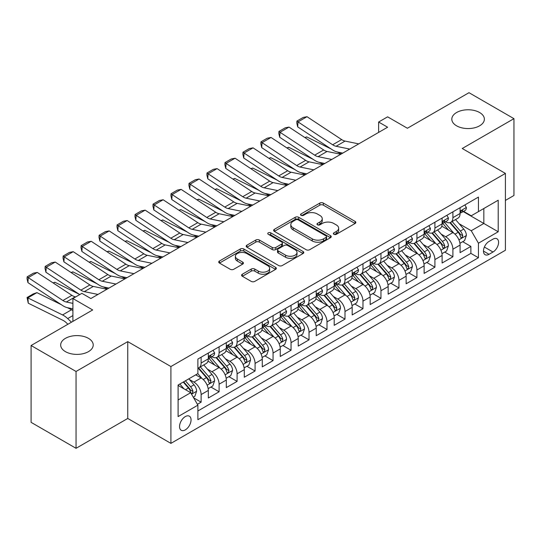<?xml version="1.0" encoding="UTF-8"?>
<svg xmlns="http://www.w3.org/2000/svg" width="541" height="541" viewBox="0 0 541 541"><rect width="100%" height="100%" fill="white"/><g stroke="black" fill="none" stroke-linecap="round" stroke-linejoin="round"><path stroke-width="0.81" d="M333.892 234.294A1.745 1.008 0 0 0 336.367 234.294L355.119 223.467A2.495 1.44 0 0 0 355.85 222.446A2.495 1.44 0 0 0 355.119 221.425L323.349 203.085A2.495 1.44 0 0 0 319.819 203.085L301.06 213.911A1.745 1.008 0 0 0 300.553 214.621A1.745 1.008 0 0 0 301.06 215.338A1.745 1.008 0 0 0 303.535 215.338L305.963 213.938A7.987 4.612 0 0 1 317.256 213.938L319.907 215.467A7.987 4.612 0 0 1 322.247 218.726A7.987 4.612 0 0 1 319.907 221.986L317.479 223.386A1.745 1.008 0 0 0 316.965 224.102A1.745 1.008 0 0 0 317.479 224.813A1.745 1.008 0 0 0 319.947 224.813L322.375 223.413A7.987 4.612 0 0 1 333.675 223.413L336.319 224.941A7.987 4.612 0 0 1 338.659 228.207A7.987 4.612 0 0 1 336.319 231.467L333.892 232.867A1.745 1.008 0 0 0 333.384 233.584A1.745 1.008 0 0 0 333.892 234.294L333.892 232.867M88.454 338.348A16.277 9.4 0 0 0 70.715 336.313A16.277 9.4 0 0 0 60.673 344.996A16.277 9.4 0 0 0 65.441 351.643A16.277 9.4 0 0 0 83.179 353.679A16.277 9.4 0 0 0 93.221 344.996A16.277 9.4 0 0 0 88.454 338.348M479.603 112.528A16.277 9.4 0 0 0 461.865 110.486A16.277 9.4 0 0 0 451.816 119.169A16.277 9.4 0 0 0 456.584 125.816A16.277 9.4 0 0 0 474.322 127.852A16.277 9.4 0 0 0 484.371 119.169A16.277 9.4 0 0 0 479.603 112.528M185.299 429.879A8.135 4.7 120 0 0 190.615 422.704A8.135 4.7 120 0 0 189.37 416.185A8.135 4.7 120 0 0 185.299 416.584A8.135 4.7 120 0 0 179.984 423.759A8.135 4.7 120 0 0 181.228 430.278A8.135 4.7 120 0 0 185.299 429.879M242.321 274.219A2.495 1.44 0 0 0 241.59 275.241A2.495 1.44 0 0 0 242.321 276.255L251.24 281.401A2.495 1.44 0 0 0 254.77 281.401L275.599 269.377A2.495 1.44 0 0 0 276.329 268.356A2.495 1.44 0 0 0 275.599 267.342L243.822 248.995A2.495 1.44 0 0 0 240.292 248.995L219.463 261.019A2.495 1.44 0 0 0 218.733 262.04A2.495 1.44 0 0 0 219.463 263.061L230.229 269.276A2.495 1.44 0 0 0 233.759 269.276L242.679 264.13A2.495 1.44 0 0 0 243.409 263.109A2.495 1.44 0 0 0 242.679 262.087L237.337 259.011A6.675 3.855 0 0 1 235.382 256.278A6.675 3.855 0 0 1 239.501 252.721A6.675 3.855 0 0 1 246.784 253.553L267.7 265.631A6.675 3.855 0 0 1 269.655 268.356A6.675 3.855 0 0 1 265.53 271.92A6.675 3.855 0 0 1 258.253 271.082L254.77 269.073A2.495 1.44 0 0 0 251.24 269.073L242.321 274.219L242.321 276.255M505.409 200.42L513.95 195.484L513.95 118.655L468.993 92.694L407.4 128.258L387.613 116.836L378.626 122.023L387.613 127.216L90.881 298.531L81.894 293.344L72.9 298.531L72.9 321.374M76.051 371.471L76.051 448.306L127.75 418.457L127.75 341.621L76.051 371.471L31.087 345.516L92.68 309.952L72.9 298.531M127.75 341.621L170.909 366.541L505.409 173.418L505.409 250.253L170.909 443.377L170.909 366.541M513.95 118.655L462.244 148.505L505.409 173.418M306.138 249.705A2.495 1.44 0 0 0 309.668 249.705L330.497 237.682A2.495 1.44 0 0 0 331.227 236.66A2.495 1.44 0 0 0 330.497 235.646L298.72 217.299A2.495 1.44 0 0 0 295.19 217.299L274.361 229.323A2.495 1.44 0 0 0 273.631 230.344A2.495 1.44 0 0 0 274.361 231.365L306.138 249.705M268.972 234.672A1.745 1.008 0 0 1 270.743 234.916L270.743 232.84L303.048 251.491A2.495 1.44 0 0 1 303.778 252.512A2.495 1.44 0 0 1 303.048 253.533L282.219 265.557A2.495 1.44 0 0 1 278.689 265.557L246.912 247.21L246.912 245.174A2.495 1.44 0 0 0 246.182 246.189A2.495 1.44 0 0 0 246.912 247.21M246.912 245.174L255.825 240.028A2.495 1.44 0 0 1 259.355 240.028L272.245 247.467A2.495 1.44 0 0 0 275.775 247.467L281.685 244.052A2.495 1.44 0 0 0 282.422 243.031A2.495 1.44 0 0 0 281.685 242.016L268.275 234.267A1.745 1.008 0 0 1 267.761 233.556A1.745 1.008 0 0 1 268.836 232.623A1.745 1.008 0 0 1 270.743 232.84M76.051 448.306L31.087 422.345L31.087 345.516M197.391 404.31L201.124 402.152L193.664 397.845M189.418 379.505L193.928 382.115A10.171 5.877 60 0 1 201.124 394.572L208.319 390.419L208.319 398L219.105 391.772L210.922 387.045M207.399 369.124L211.916 371.735A10.171 5.877 60 0 1 219.105 384.191L226.3 380.039L226.3 387.62L237.093 381.391L228.911 376.664M225.381 358.744L229.898 361.347A10.171 5.877 60 0 1 237.093 373.811L244.282 369.659L244.282 377.233L255.075 371.004L246.892 366.284M243.369 348.357L247.879 350.967A10.171 5.877 60 0 1 255.075 363.424L262.27 359.271L262.27 366.852L273.056 360.624L264.874 355.897M261.35 337.976L265.868 340.587A10.171 5.877 60 0 1 273.056 353.043L280.252 348.891L280.252 356.472L291.044 350.237L282.862 345.516M279.332 327.596L283.849 330.199A10.171 5.877 60 0 1 291.044 342.663L298.233 338.51L298.233 346.084L309.026 339.856L300.843 335.136M297.32 317.209L301.831 319.819A10.171 5.877 60 0 1 309.026 332.275L316.221 328.123L316.221 335.704L327.007 329.476L318.825 324.749M315.302 306.828L319.819 309.438A10.171 5.877 60 0 1 327.007 321.895L334.203 317.743L334.203 325.324L344.996 319.089L336.813 314.368M333.283 296.448L337.8 299.051A10.171 5.877 60 0 1 344.996 311.515L352.184 307.362L352.184 314.936L362.977 308.708L354.795 303.988M351.271 286.061L355.782 288.671A10.171 5.877 60 0 1 362.977 301.127L370.172 296.975L370.172 304.556L380.959 298.328L372.776 293.601M369.253 275.68L373.77 278.29A10.171 5.877 60 0 1 380.959 290.747L388.154 286.595L388.154 294.176L398.947 287.94L390.764 283.22M387.234 265.3L391.752 267.903A10.171 5.877 60 0 1 398.947 280.366L406.135 276.208L406.135 283.788L416.928 277.56L408.746 272.833M405.223 254.912L409.733 257.523A10.171 5.877 60 0 1 416.928 269.979L424.124 265.827L424.124 273.408L434.91 267.18L426.727 262.453M423.204 244.532L427.721 247.136A10.171 5.877 60 0 1 434.91 259.599L442.105 255.447L442.105 263.027L452.898 256.792L452.898 249.218A10.171 5.877 -120 0 0 445.703 236.755L441.185 234.152M444.716 252.072L452.898 256.792M208.319 390.419A10.171 5.877 -120 0 0 201.124 377.963L195.727 374.845M226.3 380.039A10.171 5.877 -120 0 0 219.105 367.576L207.987 361.158M244.282 369.659A10.171 5.877 -120 0 0 237.093 357.195L225.969 350.778M262.27 359.271A10.171 5.877 -120 0 0 255.075 346.815L243.95 340.39M280.252 348.891A10.171 5.877 -120 0 0 273.056 336.428L261.939 330.01M298.233 338.51A10.171 5.877 -120 0 0 291.044 326.047L279.92 319.63M316.221 328.123A10.171 5.877 -120 0 0 309.026 315.667L297.902 309.242M334.203 317.743A10.171 5.877 -120 0 0 327.007 305.28L315.89 298.862M352.184 307.362A10.171 5.877 -120 0 0 344.996 294.899L333.871 288.481M370.172 296.975A10.171 5.877 -120 0 0 362.977 284.519L351.853 278.094M388.154 286.595A10.171 5.877 -120 0 0 380.959 274.131L369.841 267.714M406.135 276.208A10.171 5.877 -120 0 0 398.947 263.751L387.823 257.333M424.124 265.827A10.171 5.877 -120 0 0 416.928 253.371L405.804 246.946M442.105 255.447A10.171 5.877 -120 0 0 434.91 242.983L423.792 236.566M493 239.142L489.044 241.428A7.885 4.551 120 0 0 483.891 248.373A7.885 4.551 120 0 0 485.101 254.696A7.885 4.551 120 0 0 489.044 254.304L493 252.018A7.885 4.551 120 0 0 498.153 245.073A7.885 4.551 120 0 0 496.942 238.757A7.885 4.551 120 0 0 493 239.142M178.104 399.975L190.696 392.705L197.884 405.162L197.884 419.701L478.433 257.732L478.433 243.193L471.238 230.737L459.174 223.764M197.884 405.162L178.104 416.584L178.104 385.023L197.884 373.601L197.884 359.062L478.433 197.093L478.433 211.632L498.214 200.211L498.214 231.771L478.433 243.193M211.822 356.729L211.916 356.783A10.171 5.877 60 0 0 217.002 357.283L224.197 353.131A10.171 5.877 -120 0 0 226.3 348.472L226.3 342.663M229.803 346.341L229.898 346.396A10.171 5.877 60 0 0 234.983 346.903L242.179 342.751A10.171 5.877 -120 0 0 244.282 338.091L244.282 332.275M247.785 335.961L247.879 336.015A10.171 5.877 60 0 0 252.972 336.522L260.16 332.363A10.171 5.877 -120 0 0 262.27 327.711L262.27 321.895M265.773 325.581L265.868 325.635A10.171 5.877 60 0 0 270.953 326.135L278.148 321.983A10.171 5.877 -120 0 0 280.252 317.324L280.252 311.515M283.755 315.193L283.849 315.247A10.171 5.877 60 0 0 288.935 315.755L296.13 311.602A10.171 5.877 -120 0 0 298.233 306.943L298.233 301.127M301.736 304.813L301.831 304.867A10.171 5.877 60 0 0 306.916 305.367L314.111 301.215A10.171 5.877 -120 0 0 316.221 296.563L316.221 290.747M319.724 294.432L319.819 294.487A10.171 5.877 60 0 0 324.904 294.987L332.1 290.835A10.171 5.877 -120 0 0 334.203 286.175L334.203 280.366M337.706 284.045L337.8 284.099A10.171 5.877 60 0 0 342.886 284.607L350.081 280.454A10.171 5.877 -120 0 0 352.184 275.795L352.184 269.979M355.687 273.665L355.782 273.719A10.171 5.877 60 0 0 360.867 274.219L368.063 270.067A10.171 5.877 -120 0 0 370.172 265.415L370.172 259.599M373.675 263.284L373.77 263.339A10.171 5.877 60 0 0 378.856 263.839L386.044 259.687A10.171 5.877 -120 0 0 388.154 255.027L388.154 249.212M391.657 252.897L391.752 252.951A10.171 5.877 60 0 0 396.837 253.459L404.032 249.306A10.171 5.877 -120 0 0 406.135 244.647L406.135 238.831M409.638 242.517L409.733 242.571A10.171 5.877 60 0 0 414.819 243.071L422.014 238.919A10.171 5.877 -120 0 0 424.124 234.267L424.124 228.451M427.627 232.136L427.721 232.19A10.171 5.877 60 0 0 432.807 232.691L439.995 228.539A10.171 5.877 -120 0 0 442.105 223.879L442.105 218.064M197.884 410.977L470.88 253.371L470.88 246.412L460.087 252.64L460.087 245.059A10.171 5.877 -120 0 0 452.898 232.603L441.774 226.185M445.608 221.749L445.703 221.803A10.171 5.877 -120 0 0 450.788 222.31A10.171 5.877 -120 0 0 452.898 217.651L452.898 211.835M450.788 222.31L457.984 218.158A10.171 5.877 -120 0 0 460.087 213.499L460.087 207.683M201.124 357.195L201.124 363.011A10.171 5.877 60 0 1 199.02 367.67A10.171 5.877 60 0 1 197.884 368.076M199.02 367.67L206.209 363.511A10.171 5.877 -120 0 0 208.319 358.859L208.319 353.043M219.105 346.815L219.105 352.631A10.171 5.877 60 0 1 217.002 357.283M237.093 336.428L237.093 342.243A10.171 5.877 60 0 1 234.983 346.903M255.075 326.047L255.075 331.863A10.171 5.877 60 0 1 252.972 336.522M273.056 315.667L273.056 321.482A10.171 5.877 60 0 1 270.953 326.135M291.044 305.28L291.044 311.095A10.171 5.877 60 0 1 288.935 315.755M309.026 294.899L309.026 300.715A10.171 5.877 60 0 1 306.916 305.367M327.007 284.519L327.007 290.328A10.171 5.877 60 0 1 324.904 294.987M344.996 274.131L344.996 279.947A10.171 5.877 60 0 1 342.886 284.607M362.977 263.751L362.977 269.567A10.171 5.877 60 0 1 360.867 274.219M380.959 253.371L380.959 259.18A10.171 5.877 60 0 1 378.856 263.839M398.947 242.983L398.947 248.799A10.171 5.877 60 0 1 396.837 253.459M416.928 232.603L416.928 238.419A10.171 5.877 60 0 1 414.819 243.071M434.91 222.223L434.91 228.031A10.171 5.877 60 0 1 432.807 232.691M434.91 259.599L434.91 267.18M416.928 269.979L416.928 277.56M398.947 280.366L398.947 287.94M380.959 290.747L380.959 298.328M362.977 301.127L362.977 308.708M344.996 311.515L344.996 319.089M327.007 321.895L327.007 329.476M309.026 332.275L309.026 339.856M291.044 342.663L291.044 350.237M273.056 353.043L273.056 360.624M255.075 363.424L255.075 371.004M237.093 373.811L237.093 381.391M219.105 384.191L219.105 391.772M201.124 394.572L201.124 402.152M190.696 392.705L178.104 385.435M471.238 230.737L483.83 223.467L483.83 208.515L498.214 200.211M463.231 211.578L498.214 231.771M463.59 211.369L471.238 215.785L478.433 211.632M127.75 418.457L170.909 443.377M378.626 122.023L378.626 132.41M462.697 241.685L470.88 246.412M470.88 253.371L478.433 257.732M334.595 234.537L336.319 233.543A7.987 4.612 0 0 0 338.659 230.283L338.659 228.207M322.247 218.726L322.247 220.802A7.987 4.612 0 0 1 319.907 224.062L318.176 225.063M355.085 223.487L323.349 205.161A2.495 1.44 0 0 0 319.819 205.161L301.756 215.582M330.463 237.702L298.72 219.375A2.495 1.44 0 0 0 295.19 219.375L274.395 231.386M326.081 237.377A1.745 1.008 0 0 0 326.595 236.66A1.745 1.008 0 0 0 326.081 235.95L298.192 219.849A1.745 1.008 0 0 0 295.724 219.849L293.161 221.323A7.987 4.612 0 0 0 290.821 224.589A7.987 4.612 0 0 0 293.161 227.849L312.225 238.851A7.987 4.612 0 0 0 323.525 238.851L326.081 237.377L326.081 239.453A1.745 1.008 0 0 0 326.595 238.737L326.595 236.66M290.821 224.589L290.821 226.665A7.987 4.612 0 0 0 293.161 229.925L293.161 227.849M326.081 239.453L323.525 240.928A7.987 4.612 0 0 1 312.225 240.928L293.161 229.925M246.946 247.23L255.825 242.104L255.825 240.028M282.422 243.031L282.422 245.107A2.495 1.44 0 0 1 281.685 246.128L275.775 249.543A2.495 1.44 0 0 1 272.245 249.543L259.355 242.104A2.495 1.44 0 0 0 255.825 242.104M270.743 234.916L303.014 253.546M285.614 255.183A6.675 3.855 0 0 0 292.891 256.021A6.675 3.855 0 0 0 297.016 252.458A6.675 3.855 0 0 0 295.061 249.732L287.69 245.479A2.495 1.44 0 0 0 284.16 245.479L278.243 248.894A2.495 1.44 0 0 0 277.513 249.915A2.495 1.44 0 0 0 278.243 250.929L285.614 255.183L285.614 257.266A6.675 3.855 0 0 0 292.891 258.098A6.675 3.855 0 0 0 297.016 254.534L297.016 252.458M277.513 249.915L277.513 251.991A2.495 1.44 0 0 0 278.243 253.005L278.243 250.929M285.614 257.266L278.243 253.005M269.655 268.356L269.655 270.432A6.675 3.855 0 0 1 265.53 273.996A6.675 3.855 0 0 1 258.253 273.164L254.77 271.149A2.495 1.44 0 0 0 251.24 271.149L242.354 276.275M235.382 256.278L235.382 258.361A6.675 3.855 0 0 0 237.337 261.087L237.337 259.011M242.645 264.15L237.337 261.087M275.565 269.398L243.822 251.071A2.495 1.44 0 0 0 240.292 251.071L219.497 263.075M459.938 243.281L464.584 240.596L466.383 235.403A6.742 3.888 -120 0 0 463.759 229.08L455.542 219.565M304.84 137.529L306.679 136.9L331.099 148.951M337.158 151.947L341.27 153.975M453.892 233.259L444.506 222.385M448.55 230.094L443.099 223.785A16.149 9.325 -120 0 0 442.599 223.223M449.875 222.676L458.18 232.299A6.742 3.888 60 0 1 460.587 236.938L461.074 237.736L461.987 237.607L462.744 235.693A6.742 3.888 -120 0 0 460.344 231.048L452.127 221.54M450.362 222.52L459.289 232.853A3.435 1.981 60 0 1 460.154 234.199L462.744 235.693M306.679 136.9L305.185 137.759M349.75 149.079L336.062 146.273A12.714 7.344 60 0 1 332.654 144.778L298.017 121.887L297.692 126.878L332.33 149.769A19.077 11.016 -120 0 0 337.442 152.007L342.778 153.103M464.854 204.931L466.383 207.582A6.742 3.888 60 0 1 464.99 210.564L461.568 212.532A6.742 3.888 -120 0 0 462.744 210.983L462.602 210.381M358.744 143.886L345.057 141.079A12.714 7.344 60 0 1 341.648 139.585L307.004 116.694L298.017 121.887L296.935 121.062L303.231 117.431L307.004 116.694M460.317 212.85L460.344 212.85A6.742 3.888 -120 0 0 461.568 212.532M461.872 210.483L462.744 210.983C462.318 209.969 461.601 210.381 460.587 212.228A6.742 3.888 60 0 1 460.087 213.188M297.692 126.878L296.806 123.057L296.935 121.062M441.956 253.661L446.602 250.983L448.401 245.79A6.742 3.888 -120 0 0 445.777 239.46L437.561 229.945M286.858 147.916L288.698 147.28L313.117 159.338M319.176 162.327L323.281 164.356M435.911 243.646L426.518 232.772M430.568 240.475L425.118 234.165A16.149 9.325 -120 0 0 424.617 233.604M431.887 233.056L440.198 242.679A6.742 3.888 60 0 1 442.606 247.325L443.093 248.123L444.005 247.994L444.763 246.074A6.742 3.888 -120 0 0 442.355 241.435L434.139 231.92M432.374 232.9L441.307 243.24A3.435 1.981 60 0 1 442.173 244.579L444.763 246.074M288.698 147.28L287.203 148.139M423.968 264.049L428.621 261.364L430.413 256.17A6.742 3.888 -120 0 0 427.789 249.841L419.573 240.332M268.877 158.297L270.716 157.661L295.129 169.718M301.195 172.714L305.3 174.743M417.929 254.027L408.536 243.152M412.58 250.862L407.136 244.552A16.149 9.325 -120 0 0 406.629 243.984M413.906 243.436L422.217 253.06A6.742 3.888 60 0 1 424.617 257.705L425.111 258.503L426.017 258.375L426.775 256.461A6.742 3.888 -120 0 0 424.374 251.815L416.157 242.3M414.392 243.281L423.326 253.621A3.435 1.981 60 0 1 424.191 254.967L426.775 256.461M270.716 157.661L269.222 158.527M405.987 274.429L410.633 271.744L412.431 266.557A6.742 3.888 -120 0 0 409.808 260.228L401.591 250.713M250.889 168.677L252.728 168.048L277.148 180.099M283.207 183.095L287.318 185.123M399.941 264.407L390.555 253.533M394.599 261.242L389.148 254.933A16.149 9.325 -120 0 0 388.648 254.371M395.924 253.824L404.235 263.447A6.742 3.888 60 0 1 406.636 268.086L407.123 268.884L408.036 268.755L408.793 266.841A6.742 3.888 -120 0 0 406.392 262.196L398.176 252.688M396.411 253.668L405.337 264.008A3.435 1.981 60 0 1 406.203 265.347L408.793 266.841M252.728 168.048L251.234 168.907M388.005 284.809L392.651 282.132L394.45 276.938A6.742 3.888 -120 0 0 391.826 270.608L383.61 261.093M232.907 179.064L234.747 178.429L259.166 190.486M265.225 193.475L269.33 195.504M381.96 274.794L372.566 263.92M376.617 271.623L371.167 265.313A16.149 9.325 -120 0 0 370.666 264.752M377.936 264.204L386.247 273.827A6.742 3.888 60 0 1 388.654 278.473L389.141 279.271L390.054 279.142L390.812 277.222A6.742 3.888 -120 0 0 388.404 272.583L380.188 263.068M378.43 264.049L387.356 274.388A3.435 1.981 60 0 1 388.222 275.727L390.812 277.222M234.747 178.429L233.252 179.287M331.768 159.46L318.081 156.653A12.714 7.344 60 0 1 314.673 155.159L280.028 132.268L279.704 137.258L314.348 160.15A19.077 11.016 -120 0 0 319.46 162.395L324.796 163.483M446.873 215.318L448.401 217.962A6.742 3.888 60 0 1 447.001 220.944L443.586 222.919A6.742 3.888 -120 0 0 444.763 221.364L444.621 220.769M340.756 154.273L327.068 151.466A12.714 7.344 60 0 1 323.667 149.972L289.022 127.074L280.028 132.268L278.953 131.443L285.242 127.811L289.022 127.074M442.328 223.23L442.355 223.23A6.742 3.888 -120 0 0 443.586 222.919M443.89 220.863L444.763 221.364C444.337 220.349 443.62 220.762 442.606 222.608A6.742 3.888 60 0 1 442.105 223.568M279.704 137.258L278.818 133.444L278.953 131.443M313.78 169.847L300.093 167.041A12.714 7.344 60 0 1 296.691 165.546L262.047 142.648L261.722 147.639L296.367 170.537A19.077 11.016 -120 0 0 301.472 172.775L306.808 173.871M428.885 225.698L430.413 228.343A6.742 3.888 60 0 1 429.02 231.325L425.605 233.299A6.742 3.888 -120 0 0 426.775 231.751L426.633 231.149M322.774 164.653L309.087 161.847A12.714 7.344 60 0 1 305.679 160.352L271.041 137.461L262.047 142.648L260.965 141.83L267.261 138.192L271.041 137.461M424.347 233.617L424.374 233.617A6.742 3.888 -120 0 0 425.605 233.299M425.909 231.244L426.775 231.751C426.355 230.73 425.632 231.149 424.617 232.995A6.742 3.888 60 0 1 424.124 233.955M261.722 147.639L260.836 143.825L260.965 141.83M295.799 180.227L282.111 177.421A12.714 7.344 60 0 1 278.703 175.926L244.065 153.035L243.741 158.026L278.378 180.917A19.077 11.016 -120 0 0 283.491 183.156L288.826 184.251M410.903 236.079L412.431 238.73A6.742 3.888 60 0 1 411.038 241.712L407.616 243.68A6.742 3.888 -120 0 0 408.793 242.131L408.651 241.529M304.793 175.034L291.105 172.227A12.714 7.344 60 0 1 287.697 170.733L253.053 147.842L244.065 153.035L242.983 152.21L249.279 148.579L253.053 147.842M406.365 243.998L406.392 243.998A6.742 3.888 -120 0 0 407.616 243.68M407.921 241.631L408.793 242.131C408.367 241.117 407.65 241.529 406.636 243.376A6.742 3.888 60 0 1 406.135 244.336M243.741 158.026L242.855 154.205L242.983 152.21M277.817 190.608L264.13 187.801A12.714 7.344 60 0 1 260.721 186.307L226.077 163.416L225.753 168.407L260.397 191.298A19.077 11.016 -120 0 0 265.509 193.543L270.845 194.632M392.922 246.466L394.45 249.11A6.742 3.888 60 0 1 393.05 252.092L389.635 254.067A6.742 3.888 -120 0 0 390.812 252.512L390.67 251.917M286.804 185.421L273.117 182.615A12.714 7.344 60 0 1 269.716 181.12L235.071 158.222L226.077 163.416L225.002 162.591L231.291 158.959L235.071 158.222M388.377 254.378L388.404 254.378A6.742 3.888 -120 0 0 389.635 254.067M389.939 252.011L390.812 252.512C390.386 251.497 389.669 251.91 388.654 253.756A6.742 3.888 60 0 1 388.154 254.716M225.753 168.407L224.873 164.592L225.002 162.591M370.017 295.197L374.67 292.512L376.462 287.318A6.742 3.888 -120 0 0 373.838 280.989L365.621 271.481M214.926 189.445L216.765 188.809L241.178 200.867M247.244 203.862L251.349 205.891M363.978 285.175L354.585 274.301M358.636 282.01L353.185 275.7A16.149 9.325 -120 0 0 352.685 275.139M359.954 274.591L368.265 284.208A6.742 3.888 60 0 1 370.666 288.853L371.16 289.651L372.066 289.523L372.823 287.609A6.742 3.888 -120 0 0 370.423 282.963L362.206 273.448M360.441 274.429L369.375 284.769A3.435 1.981 60 0 1 370.24 286.115L372.823 287.609M216.765 188.809L215.271 189.675M259.829 200.995L246.141 198.189A12.714 7.344 60 0 1 242.74 196.694L208.096 173.796L207.771 178.787L242.415 201.685A19.077 11.016 -120 0 0 247.521 203.923L252.857 205.019M374.933 256.847L376.462 259.491A6.742 3.888 60 0 1 375.069 262.473L371.653 264.448A6.742 3.888 -120 0 0 372.823 262.899L372.681 262.297M268.823 195.801L255.136 192.995A12.714 7.344 60 0 1 251.727 191.5L217.09 168.609L208.096 173.796L207.014 172.978L213.31 169.34L217.09 168.609M370.396 264.765L370.423 264.765A6.742 3.888 -120 0 0 371.653 264.448M371.958 262.392L372.823 262.899C372.404 261.878 371.681 262.297 370.666 264.143A6.742 3.888 60 0 1 370.172 265.104M207.771 178.787L206.885 174.973L207.014 172.978M352.035 305.577L356.681 302.892L358.48 297.706A6.742 3.888 -120 0 0 355.856 291.376L347.64 281.861M196.944 199.825L198.784 199.196L223.196 211.254M229.256 214.243L233.367 216.272M345.99 295.555L336.603 284.681M340.647 292.39L335.197 286.081A16.149 9.325 -120 0 0 334.696 285.52M341.973 284.972L350.284 294.595A6.742 3.888 60 0 1 352.685 299.234L353.172 300.032L354.085 299.903L354.842 297.99A6.742 3.888 -120 0 0 352.441 293.35L344.225 283.836M342.46 284.816L351.386 295.156A3.435 1.981 60 0 1 352.252 296.495L354.842 297.99M198.784 199.196L197.289 200.055M241.847 211.375L228.16 208.569A12.714 7.344 60 0 1 224.752 207.075L190.114 184.183L189.79 189.174L224.427 212.065A19.077 11.016 -120 0 0 229.54 214.304L234.875 215.399M356.952 267.227L358.48 269.878A6.742 3.888 60 0 1 357.087 272.86L353.665 274.828A6.742 3.888 -120 0 0 354.842 273.279L354.7 272.678M250.841 206.182L237.154 203.375A12.714 7.344 60 0 1 233.746 201.881L199.102 178.99L190.114 184.183L189.032 183.358L195.328 179.727L199.102 178.99M352.414 275.146L352.441 275.146A6.742 3.888 -120 0 0 353.665 274.828M353.97 272.779L354.842 273.279C354.416 272.265 353.699 272.678 352.685 274.524A6.742 3.888 60 0 1 352.184 275.484M189.79 189.174L188.904 185.353L189.032 183.358M334.054 315.958L338.7 313.28L340.499 308.086A6.742 3.888 -120 0 0 337.875 301.756L329.658 292.241M178.956 210.212L180.795 209.577L205.215 221.634M211.274 224.63L215.379 226.652M328.008 305.942L318.615 295.068M322.666 302.771L317.215 296.461A16.149 9.325 -120 0 0 316.715 295.9M323.985 295.352L332.296 304.975A6.742 3.888 60 0 1 334.703 309.621L335.19 310.419L336.103 310.291L336.86 308.37A6.742 3.888 -120 0 0 334.453 303.731L326.237 294.216M324.478 295.197L333.405 305.537A3.435 1.981 60 0 1 334.27 306.875L336.86 308.37M180.795 209.577L179.301 210.442M223.866 221.756L210.179 218.949A12.714 7.344 60 0 1 206.77 217.455L172.126 194.564L171.808 199.555L206.446 222.446A19.077 11.016 -120 0 0 211.558 224.691L216.894 225.786M338.97 277.614L340.499 280.258A6.742 3.888 60 0 1 339.099 283.241L335.684 285.215A6.742 3.888 -120 0 0 336.86 283.66L336.718 283.065M232.853 216.569L219.173 213.763A12.714 7.344 60 0 1 215.764 212.268L181.12 189.37L172.126 194.564L171.051 193.746L177.347 190.107L181.12 189.37M334.426 285.526L334.453 285.526A6.742 3.888 -120 0 0 335.684 285.215M335.988 283.159L336.86 283.66C336.434 282.645 335.718 283.065 334.703 284.904A6.742 3.888 60 0 1 334.203 285.864M171.808 199.555L170.922 195.741L171.051 193.746M316.066 326.345L320.718 323.66L322.51 318.466A6.742 3.888 -120 0 0 319.887 312.137L311.67 302.629M160.975 220.593L162.814 219.957L187.227 232.015M193.293 235.01L197.397 237.039M310.027 316.323L300.634 305.449M304.684 313.158L299.234 306.848A16.149 9.325 -120 0 0 298.733 306.287M306.003 305.739L314.314 315.356A6.742 3.888 60 0 1 316.715 320.002L317.209 320.799L318.115 320.671L318.872 318.757A6.742 3.888 -120 0 0 316.471 314.111L308.255 304.597M306.49 305.577L315.423 315.917A3.435 1.981 60 0 1 316.289 317.263L318.872 318.757M162.814 219.957L161.319 220.823M205.878 232.143L192.197 229.337A12.714 7.344 60 0 1 188.789 227.842L154.144 204.951L153.82 209.935L188.464 232.833A19.077 11.016 -120 0 0 193.577 235.071L198.905 236.167M320.982 287.995L322.51 290.639A6.742 3.888 60 0 1 321.117 293.621L317.702 295.596A6.742 3.888 -120 0 0 318.872 294.047L318.73 293.445M214.872 226.95L201.184 224.143A12.714 7.344 60 0 1 197.776 222.649L163.139 199.757L154.144 204.951L153.062 204.126L159.358 200.495L163.139 199.757M316.444 295.913L316.471 295.913A6.742 3.888 -120 0 0 317.702 295.596M318.007 293.54L318.872 294.047C318.453 293.026 317.729 293.445 316.715 295.291A6.742 3.888 60 0 1 316.221 296.252M153.82 209.935L152.934 206.121L153.062 204.126M298.084 336.725L302.73 334.04L304.529 328.854A6.742 3.888 -120 0 0 301.905 322.524L293.689 313.009M142.993 230.98L144.832 230.344L169.245 242.402M175.304 245.391L179.416 247.42M292.045 326.703L282.652 315.836M286.696 323.538L281.246 317.229A16.149 9.325 -120 0 0 280.745 316.668M288.022 316.12L296.333 325.743A6.742 3.888 60 0 1 298.733 330.382L299.22 331.18L300.133 331.058L300.891 329.138A6.742 3.888 -120 0 0 298.49 324.499L290.274 314.984M288.509 315.964L297.435 326.304A3.435 1.981 60 0 1 298.301 327.643L300.891 329.138M144.832 230.344L143.338 231.203M187.896 242.524L174.209 239.717A12.714 7.344 60 0 1 170.8 238.223L136.163 215.332L135.838 220.322L170.476 243.213A19.077 11.016 -120 0 0 175.588 245.452L180.924 246.547M303.001 298.375L304.529 301.026A6.742 3.888 60 0 1 303.136 304.008L299.721 305.976A6.742 3.888 -120 0 0 300.891 304.427L300.749 303.832M196.89 237.33L183.203 234.524A12.714 7.344 60 0 1 179.795 233.029L145.157 210.138L136.163 215.332L135.081 214.506L141.377 210.875L145.157 210.138M298.463 306.294L298.49 306.294A6.742 3.888 -120 0 0 299.721 305.976M300.018 303.927L300.891 304.427C300.465 303.413 299.748 303.826 298.733 305.672A6.742 3.888 60 0 1 298.233 306.632M135.838 220.322L134.952 216.501L135.081 214.506M280.103 347.106L284.749 344.428L286.547 339.234A6.742 3.888 -120 0 0 283.924 332.904L275.707 323.39M125.005 241.36L126.844 240.725L151.264 252.782M157.323 255.778L161.428 257.807M274.057 337.09L264.671 326.216M268.715 333.925L263.264 327.609A16.149 9.325 -120 0 0 262.764 327.048M270.033 326.5L278.345 336.123A6.742 3.888 60 0 1 280.752 340.769L281.239 341.567L282.152 341.439L282.909 339.518A6.742 3.888 -120 0 0 280.502 334.879L272.285 325.364M270.527 326.345L279.454 336.685A3.435 1.981 60 0 1 280.319 338.03L282.909 339.518M126.844 240.725L125.35 241.59M169.915 252.904L156.227 250.098A12.714 7.344 60 0 1 152.819 248.603L118.181 225.712L117.857 230.703L152.494 253.594A19.077 11.016 -120 0 0 157.607 255.839L162.942 256.934M285.019 308.762L286.547 311.406A6.742 3.888 60 0 1 285.148 314.389L281.733 316.363A6.742 3.888 -120 0 0 282.909 314.808L282.767 314.213M178.902 247.717L165.221 244.911A12.714 7.344 60 0 1 161.813 243.416L127.169 220.525L118.181 225.712L117.099 224.894L123.395 221.255L127.169 220.525M280.475 316.681L280.502 316.681A6.742 3.888 -120 0 0 281.733 316.363M282.037 314.307L282.909 314.808C282.483 313.794 281.766 314.213 280.752 316.059A6.742 3.888 60 0 1 280.252 317.012M117.857 230.703L116.971 226.889L117.099 224.894M262.115 357.493L266.767 354.808L268.559 349.614A6.742 3.888 -120 0 0 265.935 343.292L257.719 333.777M107.023 251.741L108.863 251.105L133.275 263.163M139.341 266.158L143.446 268.187M256.076 347.471L246.682 336.597M250.733 344.306L245.283 337.997A16.149 9.325 -120 0 0 244.782 337.435M252.052 336.887L260.363 346.504A6.742 3.888 60 0 1 262.764 351.15L263.257 351.948L264.164 351.819L264.921 349.905A6.742 3.888 -120 0 0 262.52 345.259L254.304 335.745M252.539 336.725L261.472 347.065A3.435 1.981 60 0 1 262.338 348.411L264.921 349.905M108.863 251.105L107.368 251.971M151.926 263.291L138.246 260.485A12.714 7.344 60 0 1 134.837 258.99L100.193 236.099L99.869 241.09L134.513 263.981A19.077 11.016 -120 0 0 139.625 266.219L144.961 267.315M267.038 319.143L268.559 321.787A6.742 3.888 60 0 1 267.166 324.769L263.751 326.744A6.742 3.888 -120 0 0 264.921 325.195L264.779 324.593M160.92 258.098L147.233 255.291A12.714 7.344 60 0 1 143.825 253.797L109.187 230.906L100.193 236.099L99.111 235.274L105.407 231.643L109.187 230.906M262.493 327.062L262.52 327.062A6.742 3.888 -120 0 0 263.751 326.744M264.055 324.688L264.921 325.195C264.502 324.174 263.778 324.593 262.764 326.439A6.742 3.888 60 0 1 262.27 327.4M99.869 241.09L98.983 237.269L99.111 235.274M244.133 367.873L248.779 365.189L250.578 360.002A6.742 3.888 -120 0 0 247.954 353.672L239.737 344.157M89.042 262.128L90.881 261.492L115.294 273.55M121.353 276.539L125.465 278.568M238.094 357.851L228.701 346.984M232.745 354.686L227.294 348.377A16.149 9.325 -120 0 0 226.794 347.816M234.07 347.268L242.382 356.891A6.742 3.888 60 0 1 244.782 361.53L245.269 362.335L246.182 362.206L246.939 360.286A6.742 3.888 -120 0 0 244.539 355.647L236.322 346.132M234.557 347.112L243.491 357.452A3.435 1.981 60 0 1 244.349 358.791L246.939 360.286M90.881 261.492L89.387 262.351M133.945 273.672L120.258 270.865A12.714 7.344 60 0 1 116.849 269.371L82.212 246.48L81.887 251.47L116.525 274.361A19.077 11.016 -120 0 0 121.637 276.6L126.973 277.695M249.049 329.523L250.578 332.174A6.742 3.888 60 0 1 249.185 335.156L245.77 337.131A6.742 3.888 -120 0 0 246.939 335.576L246.797 334.98M142.939 268.478L129.252 265.672A12.714 7.344 60 0 1 125.843 264.177L91.206 241.286L82.212 246.48L81.13 245.655L87.426 242.023L91.206 241.286M244.512 337.442L244.539 337.442A6.742 3.888 -120 0 0 245.77 337.131M246.067 335.075L246.939 335.576C246.513 334.561 245.797 334.974 244.782 336.82A6.742 3.888 60 0 1 244.282 337.78M81.887 251.47L81.001 247.65L81.13 245.655M226.152 378.254L230.797 375.576L232.596 370.382A6.742 3.888 -120 0 0 229.972 364.052L221.756 354.538M71.054 272.508L72.893 271.873L97.312 283.93M103.372 286.926L107.476 288.955M220.106 368.238L210.72 357.364M214.763 365.074L209.313 358.757A16.149 9.325 -120 0 0 208.812 358.196M216.082 357.648L224.393 367.271A6.742 3.888 60 0 1 226.801 371.917L227.288 372.715L228.201 372.587L228.958 370.666A6.742 3.888 -120 0 0 226.551 366.027L218.334 356.512M216.576 357.493L225.502 367.833A3.435 1.981 60 0 1 226.368 369.178L228.958 370.666M72.893 271.873L71.398 272.738M115.963 284.052L102.276 281.246A12.714 7.344 60 0 1 98.868 279.751L64.23 256.86L63.906 261.851L98.543 284.742A19.077 11.016 -120 0 0 103.656 286.987L108.991 288.082M231.068 339.91L232.596 342.554A6.742 3.888 60 0 1 231.203 345.537L227.781 347.511A6.742 3.888 -120 0 0 228.958 345.956L228.816 345.361M124.951 278.865L111.27 276.059A12.714 7.344 60 0 1 107.862 274.564L73.218 251.673L64.23 256.86L63.148 256.042L69.444 252.404L73.218 251.673M226.523 347.829L226.551 347.829A6.742 3.888 -120 0 0 227.781 347.511M228.086 345.456L228.958 345.956C228.532 344.942 227.815 345.361 226.801 347.207A6.742 3.888 60 0 1 226.3 348.161M63.906 261.851L63.02 258.037L63.148 256.042M208.163 388.641L212.816 385.956L214.608 380.763A6.742 3.888 -120 0 0 211.984 374.44L203.768 364.925M53.072 282.889L54.912 282.253L79.324 294.311M202.124 378.619L197.823 373.642M196.782 375.454L196.079 374.642M198.101 368.036L206.412 377.659A6.742 3.888 60 0 1 208.812 382.298L209.306 383.096L210.219 382.967L210.97 381.053A6.742 3.888 -120 0 0 208.569 376.408L200.353 366.899M198.588 367.873L207.521 378.213A3.435 1.981 60 0 1 208.386 379.559L210.97 381.053M54.912 282.253L53.417 283.119M97.975 294.439L84.295 291.633A12.714 7.344 60 0 1 80.886 290.138L46.242 267.247L45.917 272.238L79.737 294.588M90.631 298.382L91.01 298.463M213.086 350.291L214.608 352.942A6.742 3.888 60 0 1 213.215 355.917L209.8 357.892A6.742 3.888 -120 0 0 210.97 356.343L210.828 355.741M106.969 289.246L93.282 286.439A12.714 7.344 60 0 1 89.874 284.945L55.236 262.054L46.242 267.247L45.167 266.422L51.456 262.791L55.236 262.054M208.542 358.21L208.569 358.21A6.742 3.888 -120 0 0 209.8 357.892M210.104 355.836L210.97 356.343C210.55 355.329 209.827 355.741 208.812 357.587A6.742 3.888 60 0 1 208.319 358.548M45.917 272.238L45.031 268.417L45.167 266.422M193.299 397.222L194.828 396.337L196.626 391.15A6.742 3.888 -120 0 0 194.003 384.82L188.829 378.828M36.93 292.64L27.936 297.827L28.26 303.197L27.05 297.509L33.346 293.878L36.93 292.64L61.343 304.698M67.402 307.687L71.568 309.743A19.077 11.016 60 0 1 72.9 310.48M184.001 388.844L179.835 384.022M27.05 297.509L62.573 314.936A19.077 11.016 60 0 1 67.686 318.595L71.48 322.199M67.902 324.262L66.306 322.74A12.714 7.344 -120 0 0 62.898 320.299L28.26 303.197M178.794 385.834L178.104 385.036M183.257 382.047L188.43 388.039A6.742 3.888 60 0 1 190.831 392.678L191.325 393.483L192.231 393.354L192.988 391.434A6.742 3.888 -120 0 0 190.588 386.795L185.414 380.803M183.67 381.811L189.539 388.6A3.435 1.981 60 0 1 190.398 389.939L192.988 391.434M72.9 303.366L66.306 302.013A12.714 7.344 60 0 1 62.898 300.519L28.26 277.628L27.936 282.618L62.573 305.509A19.077 11.016 -120 0 0 67.686 307.748L72.9 308.823M75.72 296.908L75.3 296.82A12.714 7.344 60 0 1 71.892 295.325L37.255 272.434L28.26 277.628L27.178 276.803L33.474 273.171L37.255 272.434M27.936 282.618L27.05 278.798L27.178 276.803M193.928 382.115L201.124 377.963M211.916 371.735L219.105 367.576M229.898 361.347L237.093 357.195M247.879 350.967L255.075 346.815M265.868 340.587L273.056 336.428M283.849 330.199L291.044 326.047M301.831 319.819L309.026 315.667M319.819 309.438L327.007 305.28M337.8 299.051L344.996 294.899M355.782 288.671L362.977 284.519M373.77 278.29L380.959 274.131M391.752 267.903L398.947 263.751M409.733 257.523L416.928 253.371M427.721 247.136L434.91 242.983M445.703 236.755L452.898 232.603M452.898 217.651L460.087 213.499M201.124 363.011L208.319 358.859M219.105 352.631L226.3 348.472M237.093 342.243L244.282 338.091M255.075 331.863L262.27 327.711M273.056 321.482L280.252 317.324M291.044 311.095L298.233 306.943M309.026 300.715L316.221 296.563M327.007 290.328L334.203 286.175M344.996 279.947L352.184 275.795M362.977 269.567L370.172 265.415M380.959 259.18L388.154 255.027M398.947 248.799L406.135 244.647M416.928 238.419L424.124 234.267M434.91 228.031L442.105 223.879M452.898 249.218L460.087 245.059M484.378 247.041L493 252.018M483.465 251.085L489.044 254.304M336.319 233.543L336.319 231.467M317.479 224.813L317.479 223.386M319.907 224.062L319.907 221.986M301.06 215.338L301.06 213.911M319.819 205.161L319.819 203.085M323.349 205.161L323.349 203.085M355.119 223.467L355.119 221.425M274.361 231.365L274.361 229.323M295.19 219.375L295.19 217.299M298.72 219.375L298.72 217.299M330.497 237.682L330.497 235.646M312.225 240.928L312.225 238.851M323.525 240.928L323.525 238.851M259.355 242.104L259.355 240.028M272.245 249.543L272.245 247.467M275.775 249.543L275.775 247.467M281.685 246.128L281.685 244.052M303.048 253.533L303.048 251.491M251.24 271.149L251.24 269.073M254.77 271.149L254.77 269.073M258.253 273.164L258.253 271.082M242.679 264.13L242.679 262.087M219.463 263.061L219.463 261.019M240.292 251.071L240.292 248.995M243.822 251.071L243.822 248.995M275.599 269.377L275.599 267.342M458.91 239.825L466.335 235.538M460.344 231.048L463.759 229.08M454.967 234.152L458.18 232.299M466.335 207.501L460.087 211.112M336.062 146.273L345.057 141.079M332.654 144.778L341.648 139.585M440.929 250.206L448.354 245.918M442.355 241.435L445.777 239.46M436.986 244.532L440.198 242.679M422.94 260.593L430.372 256.299M424.374 251.815L427.789 249.841M419.005 254.919L422.217 253.06M404.959 270.973L412.384 266.686M406.392 262.196L409.808 260.228M401.016 265.3L404.235 263.447M386.977 281.354L394.403 277.066M388.404 272.583L391.826 270.608M383.035 275.68L386.247 273.827M448.354 217.888L442.105 221.492M318.081 156.653L327.068 151.466M314.673 155.159L323.667 149.972M430.372 228.268L424.124 231.873M300.093 167.041L309.087 161.847M296.691 165.546L305.679 160.352M412.384 238.649L406.135 242.26M282.111 177.421L291.105 172.227M278.703 175.926L287.697 170.733M394.403 249.036L388.154 252.64M264.13 187.801L273.117 182.615M260.721 186.307L269.716 181.12M368.989 291.741L376.421 287.447M370.423 282.963L373.838 280.989M365.053 286.067L368.265 284.208M376.421 259.416L370.172 263.027M246.141 198.189L255.136 192.995M242.74 196.694L251.727 191.5M351.008 302.121L358.44 297.834M352.441 293.35L355.856 291.376M347.065 296.448L350.284 294.595M358.44 269.797L352.184 273.408M228.16 208.569L237.154 203.375M224.752 207.075L233.746 201.881M333.026 312.502L340.451 308.214M334.453 303.731L337.875 301.756M329.084 306.835L332.296 304.975M340.451 280.184L334.203 283.788M210.179 218.949L219.173 213.763M206.77 217.455L215.764 212.268M315.038 322.889L322.47 318.602M316.471 314.111L319.887 312.137M311.102 317.215L314.314 315.356M322.47 290.564L316.221 294.176M192.197 229.337L201.184 224.143M188.789 227.842L197.776 222.649M297.056 333.27L304.488 328.982M298.49 324.499L301.905 322.524M293.114 327.596L296.333 325.743M304.488 300.945L298.233 304.556M174.209 239.717L183.203 234.524M170.8 238.223L179.795 233.029M279.075 343.65L286.5 339.363M280.502 334.879L283.924 332.904M275.132 337.983L278.345 336.123M286.5 311.332L280.252 314.936M156.227 250.098L165.221 244.911M152.819 248.603L161.813 243.416M261.087 354.037L268.519 349.75M262.52 345.259L265.935 343.292M257.151 348.363L260.363 346.504M268.519 321.712L262.27 325.324M138.246 260.485L147.233 255.291M134.837 258.99L143.825 253.797M243.105 364.418L250.537 360.13M244.539 355.647L247.954 353.672M239.163 358.744L242.382 356.891M250.537 332.093L244.282 335.704M120.258 270.865L129.252 265.672M116.849 269.371L125.843 264.177M225.124 374.798L232.549 370.511M226.551 366.027L229.972 364.052M221.181 369.131L224.393 367.271M232.549 342.48L226.3 346.084M102.276 281.246L111.27 276.059M98.868 279.751L107.862 274.564M207.142 385.185L214.567 380.898M208.569 376.408L211.984 374.44M203.2 379.512L206.412 377.659M214.567 352.86L208.319 356.472M84.295 291.633L93.282 286.439M80.886 290.138L89.874 284.945M191.548 394.186L196.586 391.278M190.588 386.795L194.003 384.82M185.522 389.716L188.43 388.039M71.568 309.743L62.573 314.936M72.9 315.586L67.686 318.595M66.306 302.013L75.3 296.82M62.898 300.519L71.892 295.325"/></g></svg>
